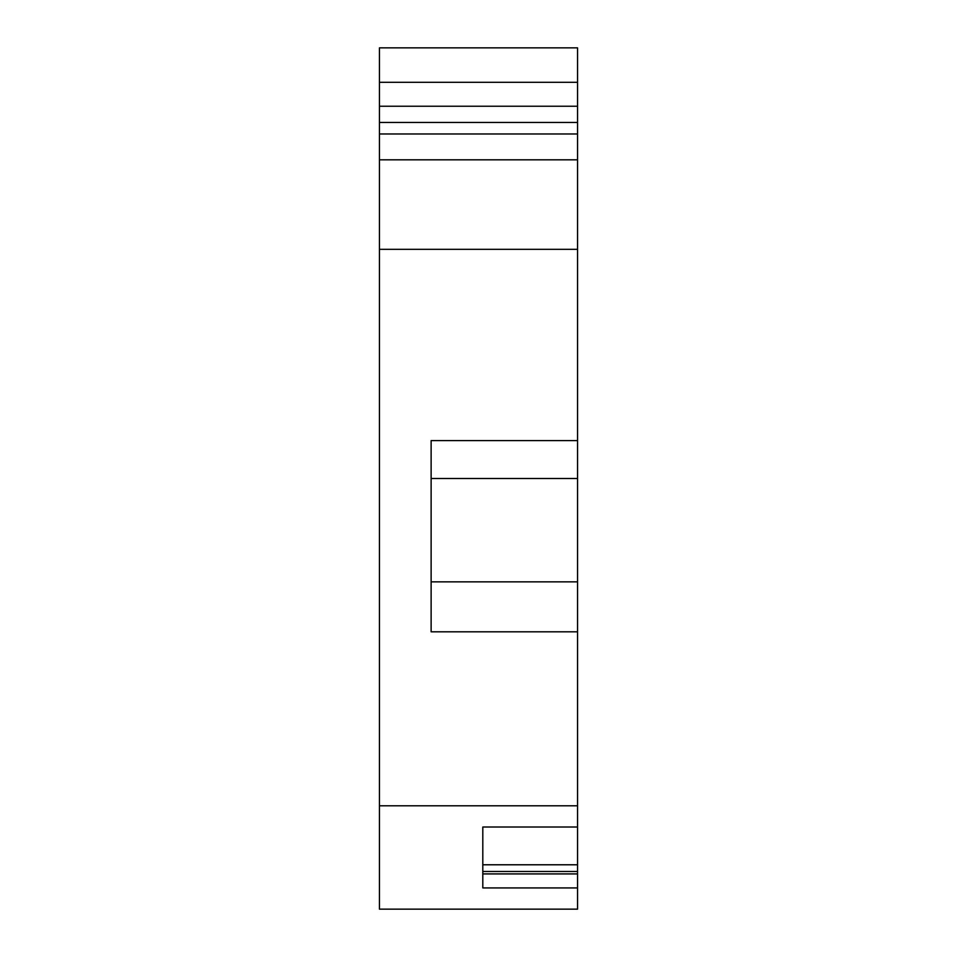 <?xml version="1.0" encoding="UTF-8"?>
<svg xmlns="http://www.w3.org/2000/svg" width="957" height="957" viewBox="0 0 957 957"><rect width="100%" height="100%" fill="white"/><g stroke="black" fill="none" stroke-linecap="round" stroke-linejoin="round"><path stroke-width="1.44" d="M577.55 106.239L379.45 106.239L379.45 47.85L577.55 47.85L577.55 159.819L379.45 159.819L379.45 909.15L577.55 909.15L577.55 827.015L482.807 827.015L482.807 887.929L577.55 887.929M577.55 440.603L577.55 631.811L431.128 631.811L431.128 440.603L577.55 440.603L577.55 159.819M379.45 805.794L577.55 805.794L577.55 631.811M577.55 805.794L577.55 827.015M379.45 106.239L379.45 159.819M577.55 133.98L379.45 133.98M577.55 249.322L379.45 249.322M431.128 478.5L577.55 478.5M431.128 581.856L577.55 581.856M577.55 864.781L482.807 864.781L482.807 827.015M482.807 871.48L577.55 871.48M482.807 873.92L577.55 873.92M379.45 82.302L577.55 82.302M379.45 122.436L577.55 122.436"/></g></svg>
